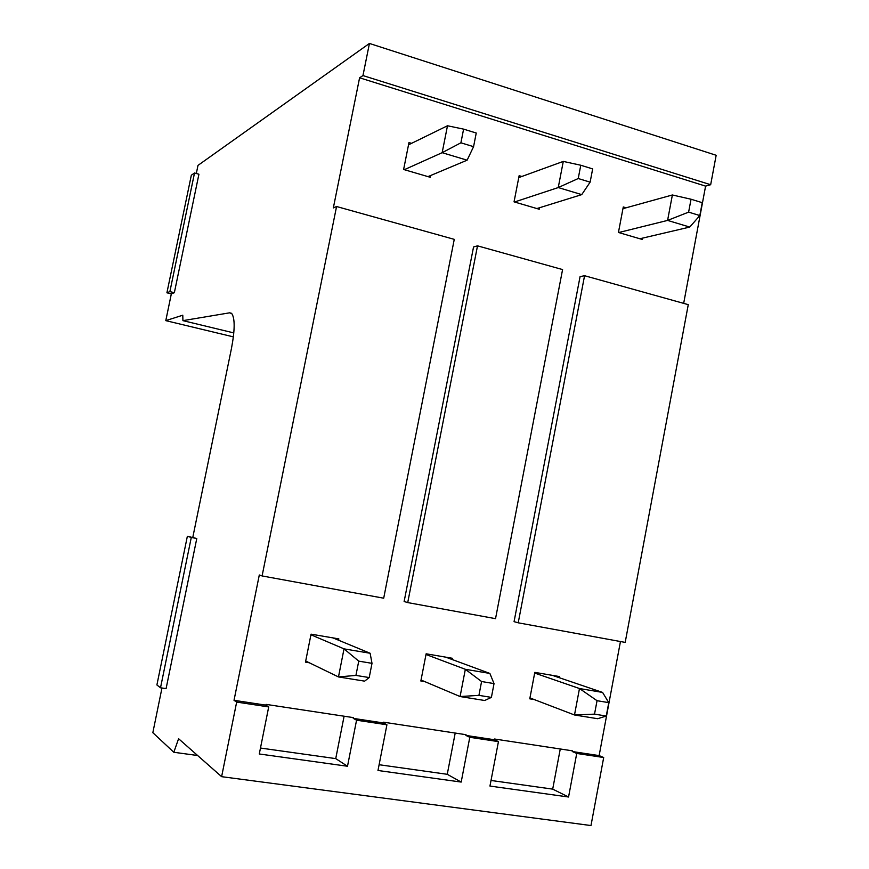 <?xml version="1.0" encoding="UTF-8"?>
<svg xmlns="http://www.w3.org/2000/svg" width="869" height="869" viewBox="0 0 869 869"><rect width="100%" height="100%" fill="white"/><g stroke="black" fill="none" stroke-linecap="round" stroke-linejoin="round"><path stroke-width="1.3" d="M369.434 43.45L362.96 75.57L710.668 184.717L716.165 155.279L369.434 43.45L197.991 165.392L196.318 173.496M639.866 238.758L689.747 227.07L699.838 215.555L702.239 202.683L691.04 199.229L688.617 212.134L667.588 220.411L689.747 227.07M529.949 697.926L574.496 714.981L579.482 688.53L602.586 692.43L552.391 675.365M688.617 212.134L699.838 215.555M618.706 232.544L667.588 220.411L672.378 194.982L622.954 208.669M597.046 700.696L608.767 702.641L606.269 716.034L597.666 718.717L574.496 714.981L594.526 714.133L597.046 700.696L579.482 688.53L534.674 673.073M672.378 194.982L691.04 199.229M594.526 714.133L606.269 716.034M608.767 702.641L602.586 692.43M559.386 677.744L559.603 676.593L534.804 672.367L529.775 698.828L534.218 699.556M683.675 303.368L705.595 186.118L359.592 77.797L333.338 207.919L336.564 206.518L262.09 575.941L383.696 598.198L454.259 239.355L336.564 206.518M518.217 622.812L514.068 621.65L580.068 276.624L584.565 275.712L688.27 304.65L625.191 642.397L518.217 622.812L584.565 275.712M161.971 687.998L152.835 732.686L173.811 752.272L178.59 738.715L221.617 776.669L236.661 702.076L234.022 700.316L265.881 705.139L266.033 704.379L353.401 717.62L353.248 718.37L383.446 722.943L383.587 722.193L466.023 734.696L465.882 735.424L494.396 739.736L494.526 739.008L572.432 750.827L572.302 751.533L599.132 755.596L620.455 641.528M234.022 700.316L259.299 574.996L262.09 575.941M626.082 207.8L623.279 206.963L618.435 232.468L642.256 239.453L642.506 238.128M452.13 659.506L452.369 658.278L426.136 653.803L420.846 681.014L424.984 681.687M521.834 176.483L519.141 175.668L514.046 201.858L539.236 209.244L539.519 207.734M407.724 602.586L404.128 601.511L473.551 246.959L477.515 245.84L562.58 269.575L495.536 618.663L407.724 602.586L477.515 245.84M411.548 143.342L408.973 142.559L403.618 169.477L430.274 177.298L430.622 175.527M338.584 640.225L338.845 638.9L311.059 634.153L305.475 662.145L309.288 662.765M536.89 208.56L581.741 194.623L590.127 182.153L592.658 168.912L580.774 165.24L563.286 161.406L518.771 177.591M421.041 680.025L460.081 696.536L465.339 669.304L489.877 673.432L445.764 657.16M590.127 182.153L578.222 178.525L558.246 187.563L581.741 194.623M514.535 201.999L558.246 187.563L563.286 161.406M578.222 178.525L580.774 165.24M481.578 681.524L494.037 683.599L491.398 697.394L484.685 700.501L460.081 696.536L478.928 695.363L481.578 681.524L465.339 669.304L426.006 654.487M478.928 695.363L491.398 697.394M494.037 683.599L489.877 673.432M221.617 776.669L590.985 825.55L603.694 757.518L576.734 753.445L568.554 797.003L489.953 786.065L498.448 741.626L469.792 737.292L461.189 782.067L447.253 774.301L455.204 733.056M461.189 782.067L377.982 770.488L386.922 724.779L356.562 720.195L347.502 766.252L259.288 753.977L268.706 706.921L236.661 702.076M710.668 184.717L705.595 186.118M603.694 757.518L599.132 755.596M362.96 75.57L359.592 77.797M196.785 538.498L166.088 688.628L160.515 687.781L156.898 684.968L187.356 536.282L196.785 538.498L191.289 537.455L160.515 687.781M192.809 537.314L231.48 348.35C234.923 330.079 235.032 318.51 231.806 313.644L229.644 312.818L182.924 320.639L182.783 315.197L165.783 320.639L171.334 293.885L174.354 292.701L198.925 174.224L194.515 172.996L169.889 291.604L174.354 292.701M572.302 751.533L576.734 753.445M265.881 705.139L268.706 706.921M383.446 722.943L386.922 724.779M353.248 718.37L356.562 720.195M494.396 739.736L498.448 741.626M465.882 735.424L469.792 737.292M568.554 797.003L552.695 789.128L560.266 748.98M491.028 780.46L552.695 789.128M347.502 766.252L335.738 758.615L344.102 716.208M260.472 748.035L335.738 758.615M379.112 764.72L447.253 774.301M197.643 755.519L173.811 752.272M233.381 336.868L165.783 320.639M169.889 291.604L166.913 292.799L191.332 175.212L194.515 172.996M166.913 292.799L171.334 293.885M182.924 320.639L233.804 332.914M187.356 536.282L191.289 537.455M427.993 176.624L467.12 160.189L473.572 146.665L476.245 133.022L463.601 129.133L460.907 142.809L442.158 152.683L467.12 160.189M305.703 661.027L338.476 676.929L344.026 648.861L370.129 653.26L332.936 637.889M460.907 142.809L473.572 146.665M404.335 169.694L442.158 152.683L447.492 125.766L408.528 144.819M358.745 661.135L372.008 663.34L369.206 677.559L364.643 681.144L338.476 676.929L355.932 675.409L358.745 661.135L344.026 648.861L310.928 634.772M447.492 125.766L463.601 129.133M355.932 675.409L369.206 677.559M372.008 663.34L370.129 653.26M229.644 312.818L231.371 313.242"/></g></svg>
